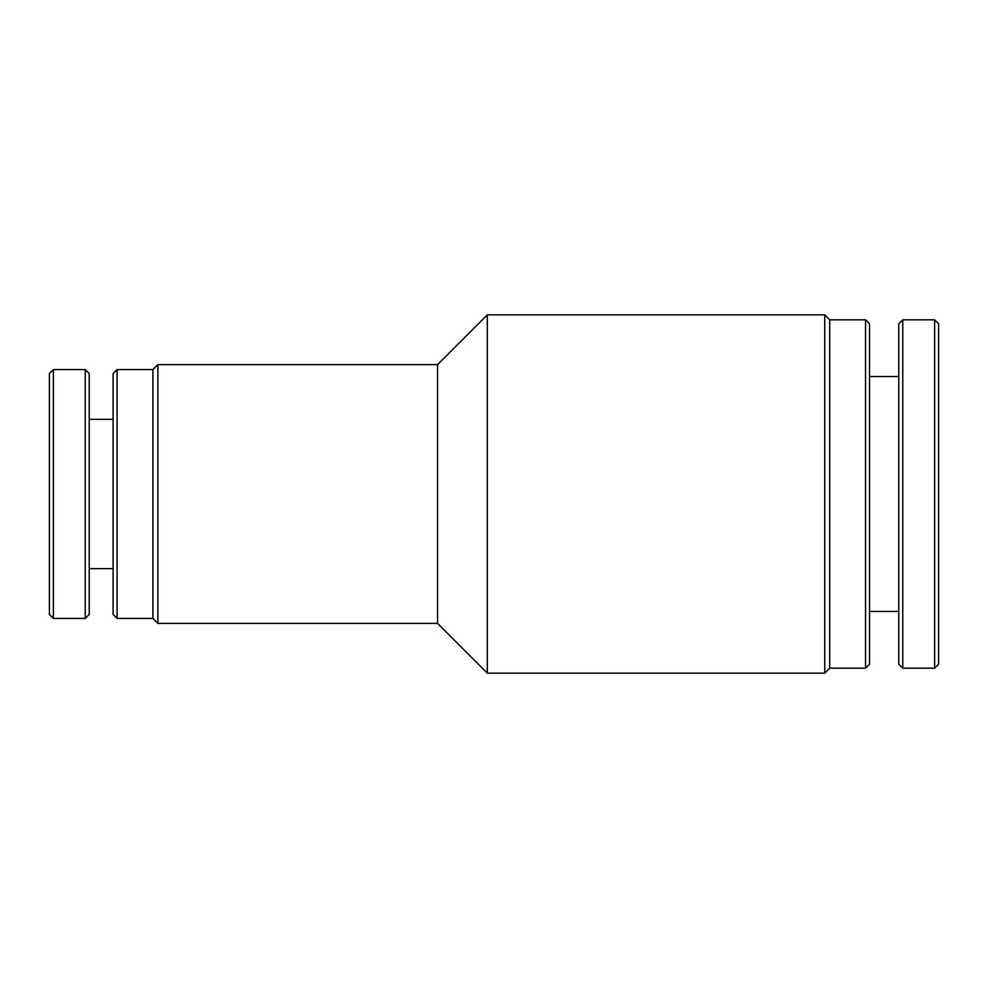 <?xml version="1.0" encoding="UTF-8"?>
<svg xmlns="http://www.w3.org/2000/svg" width="988" height="988" viewBox="0 0 988 988"><rect width="100%" height="100%" fill="white"/><g stroke="black" fill="none" stroke-linecap="round" stroke-linejoin="round"><path stroke-width="1.48" d="M938.6 351.592L938.6 664.195L934.623 668.172L934.623 319.828L938.6 323.805L938.6 351.592M902.773 668.172L898.784 664.195L898.784 323.805L902.773 319.828L902.773 668.172L934.623 668.172M49.4 614.437L49.4 373.563L53.377 369.586L53.377 618.414L49.4 614.437M85.227 369.586L89.216 373.563L89.216 614.437L85.227 618.414L85.227 369.586L53.377 369.586M113.101 614.437L113.101 373.563L117.078 369.586L117.078 618.414L113.101 614.437M117.078 369.586L152.905 369.586L152.905 618.414L157.882 623.391L157.882 364.609L437.561 364.609L437.561 623.391L487.331 673.149L824.733 673.149L824.733 314.851L487.331 314.851L487.331 673.149M865.55 319.828L869.526 323.805L869.526 664.195L865.55 668.172L865.55 319.828L829.71 319.828L829.71 668.172L824.733 673.149M869.526 611.449L898.784 611.449M902.773 319.828L934.623 319.828M869.526 376.551L898.784 376.551M85.227 618.414L53.377 618.414M113.101 568.643L89.216 568.643M113.101 419.357L89.216 419.357M152.905 618.414L117.078 618.414M437.561 623.391L157.882 623.391M829.71 668.172L865.55 668.172M829.71 319.828L824.733 314.851M437.561 364.609L487.331 314.851M152.905 369.586L157.882 364.609"/></g></svg>
